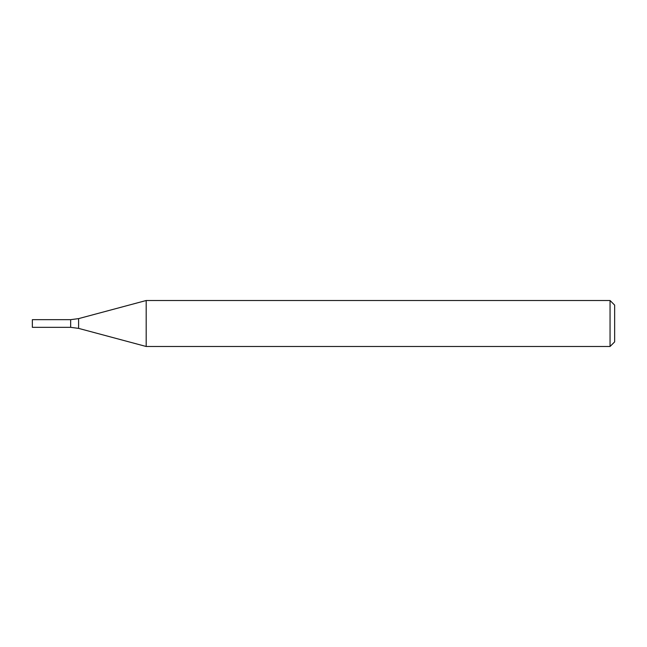 <?xml version="1.0" encoding="UTF-8"?>
<svg xmlns="http://www.w3.org/2000/svg" width="647" height="647" viewBox="0 0 647 647"><rect width="100%" height="100%" fill="white"/><g stroke="black" fill="none" stroke-linecap="round" stroke-linejoin="round"><path stroke-width="0.97" d="M610.056 346.485L610.056 300.515L146.182 300.515L146.182 346.485L610.056 346.485L614.65 341.891L614.65 305.109L610.056 300.515M78.594 318.623L78.594 328.377L70.66 327.333L70.66 319.667L70.66 327.333L32.35 327.333L32.35 319.667L70.66 319.667L78.594 318.623L146.182 300.515M78.594 328.377L146.182 346.485"/></g></svg>
